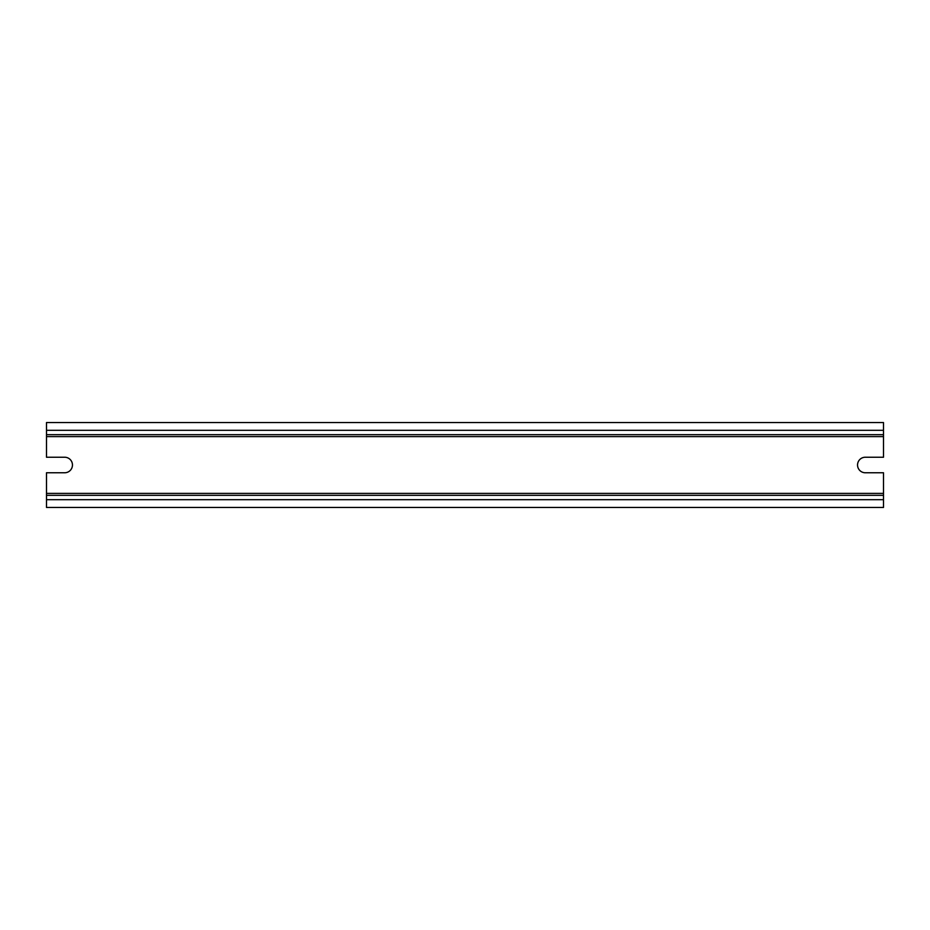 <?xml version="1.0" encoding="UTF-8"?>
<svg xmlns="http://www.w3.org/2000/svg" width="930" height="930" viewBox="0 0 930 930"><rect width="100%" height="100%" fill="white"/><g stroke="black" fill="none" stroke-linecap="round" stroke-linejoin="round"><path stroke-width="1.4" d="M865.307 472.766A7.766 7.766 0 0 1 857.541 465A7.766 7.766 0 0 1 865.307 457.235L883.5 457.235L883.5 422.546L46.5 422.546L46.5 457.235L64.693 457.235A7.766 7.766 0 0 1 72.459 465A7.766 7.766 0 0 1 64.693 472.766L46.5 472.766L46.5 495.33L883.5 495.33L883.5 472.766L865.307 472.766M46.5 495.33L46.5 507.454L883.5 507.454L883.5 495.33M46.5 434.67L883.5 434.67L46.5 434.67M46.5 436.612L883.5 436.612M46.5 493.388L883.5 493.388M46.5 499.689L883.5 499.689M46.5 430.311L883.5 430.311"/></g></svg>
